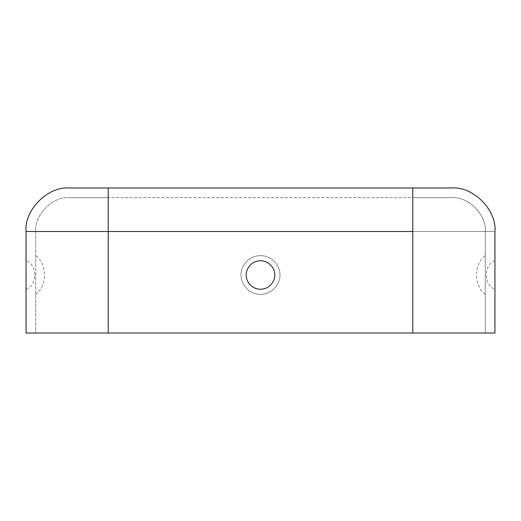<?xml version="1.0" encoding="UTF-8"?>
<svg xmlns="http://www.w3.org/2000/svg" width="521" height="521" viewBox="0 0 521 521"><rect width="100%" height="100%" fill="white"/><g stroke="black" fill="none" stroke-linecap="round" stroke-linejoin="round"><path stroke-width="0.39" stroke-dasharray="2.6 1.95" d="M241.099 275.003C240.324 280.676 246.14 294.137 260.5 294.398C274.86 294.137 280.676 280.676 279.901 275.003C280.676 269.331 274.86 255.87 260.5 255.603C246.14 255.87 240.324 269.331 241.099 275.003C240.324 269.331 246.14 255.87 260.5 255.603C274.86 255.87 280.676 269.331 279.901 275.003C280.676 280.676 274.86 294.137 260.5 294.398C246.14 294.137 240.324 280.676 241.099 275.003C240.324 280.676 246.14 294.137 260.5 294.398C274.86 294.137 280.676 280.676 279.901 275.003C280.676 269.331 274.86 255.87 260.5 255.603C246.14 255.87 240.324 269.331 241.099 275.003C240.324 269.331 246.14 255.87 260.5 255.603C274.86 255.87 280.676 269.331 279.901 275.003C280.676 280.676 274.86 294.137 260.5 294.398C246.14 294.137 240.324 280.676 241.099 275.003M274.762 275.003C275.335 279.171 271.057 289.07 260.5 289.259C249.943 289.07 245.665 279.171 246.238 275.003C245.665 270.829 249.943 260.936 260.5 260.741C271.057 260.936 275.335 270.829 274.762 275.003C275.335 270.829 271.057 260.936 260.5 260.741C249.943 260.936 245.665 270.829 246.238 275.003C245.665 279.171 249.943 289.07 260.5 289.259C271.057 289.07 275.335 279.171 274.762 275.003M35.721 275.003L35.721 255.603L35.721 275.003M26.05 275.003L26.05 260.741L26.05 275.003M485.279 275.003L485.279 255.603L485.279 275.003M494.95 275.003L494.95 260.741L494.95 275.003M451.447 187.99L69.553 187.99C48.03 186.043 24.103 209.97 26.05 231.493L26.05 333.01L494.95 333.01L26.05 333.01L26.05 231.493L108.231 231.493L108.231 333.01L108.231 231.493L26.05 231.493C24.103 209.97 48.03 186.043 69.553 187.99L108.231 187.99L108.231 231.493L412.769 231.493L412.769 333.01L412.769 231.493L108.231 231.493L108.231 187.99L412.769 187.99L412.769 231.493L494.95 231.493L494.95 333.01L494.95 231.493L412.769 231.493L412.769 187.99L451.447 187.99C472.97 186.043 496.897 209.97 494.95 231.493C496.897 209.97 472.97 186.043 451.447 187.99M412.769 231.493L485.279 231.493L485.279 333.01L412.769 333.01L412.769 197.661L451.447 197.661C468.184 196.143 486.796 214.756 485.279 231.493L412.769 231.493L412.769 333.01L108.231 333.01L108.231 231.493L412.769 231.493L108.231 231.493L108.231 197.661L412.769 197.661L412.769 231.493L108.231 231.493L108.231 333.01L35.721 333.01L35.721 231.493L108.231 231.493L35.721 231.493C34.204 214.756 52.816 196.143 69.553 197.661L108.231 197.661L108.231 231.493L35.721 231.493L35.721 333.01L35.721 231.493C34.204 214.756 52.816 196.143 69.553 197.661C52.816 196.143 34.204 214.756 35.721 231.493L35.721 333.01L108.231 333.01L108.231 197.661L69.553 197.661C52.816 196.143 34.204 214.756 35.721 231.493L108.231 231.493L108.231 333.01L412.769 333.01L412.769 197.661L108.231 197.661L108.231 231.493L412.769 231.493L412.769 333.01L485.279 333.01L485.279 231.493L412.769 231.493L485.279 231.493C486.796 214.756 468.184 196.143 451.447 197.661L412.769 197.661L412.769 231.493M485.279 333.01L485.279 231.493L485.279 333.01M485.279 231.493C486.796 214.756 468.184 196.143 451.447 197.661C468.184 196.143 486.796 214.756 485.279 231.493M451.447 197.661L69.553 197.661L451.447 197.661M35.721 294.398C47.424 285.742 47.424 264.258 35.721 255.603M26.05 289.259C37.558 285.547 37.538 264.434 26.05 260.741M485.279 294.398C473.576 285.742 473.576 264.258 485.279 255.603M494.95 260.741C483.442 264.46 483.462 285.567 494.95 289.259"/><path stroke-width="0.78" d="M274.762 275.003C275.335 270.829 271.057 260.936 260.5 260.741C249.943 260.936 245.665 270.829 246.238 275.003C245.665 279.171 249.943 289.07 260.5 289.259C271.057 289.07 275.335 279.171 274.762 275.003C275.335 279.171 271.057 289.07 260.5 289.259C249.943 289.07 245.665 279.171 246.238 275.003C245.665 270.829 249.943 260.936 260.5 260.741C271.057 260.936 275.335 270.829 274.762 275.003M108.231 187.99L451.447 187.99L412.769 187.99L412.769 333.01L26.05 333.01L494.95 333.01L412.769 333.01L412.769 231.493L108.231 231.493L108.231 333.01L108.231 231.493L412.769 231.493L412.769 187.99L108.231 187.99L108.231 231.493L26.05 231.493L26.05 333.01L26.05 231.493L108.231 231.493L108.231 187.99L69.553 187.99L108.231 187.99M494.95 333.01L494.95 231.493C496.897 209.97 472.97 186.043 451.447 187.99C472.97 186.043 496.897 209.97 494.95 231.493L494.95 333.01M69.553 187.99C48.03 186.043 24.103 209.97 26.05 231.493C24.103 209.97 48.03 186.043 69.553 187.99"/></g></svg>
